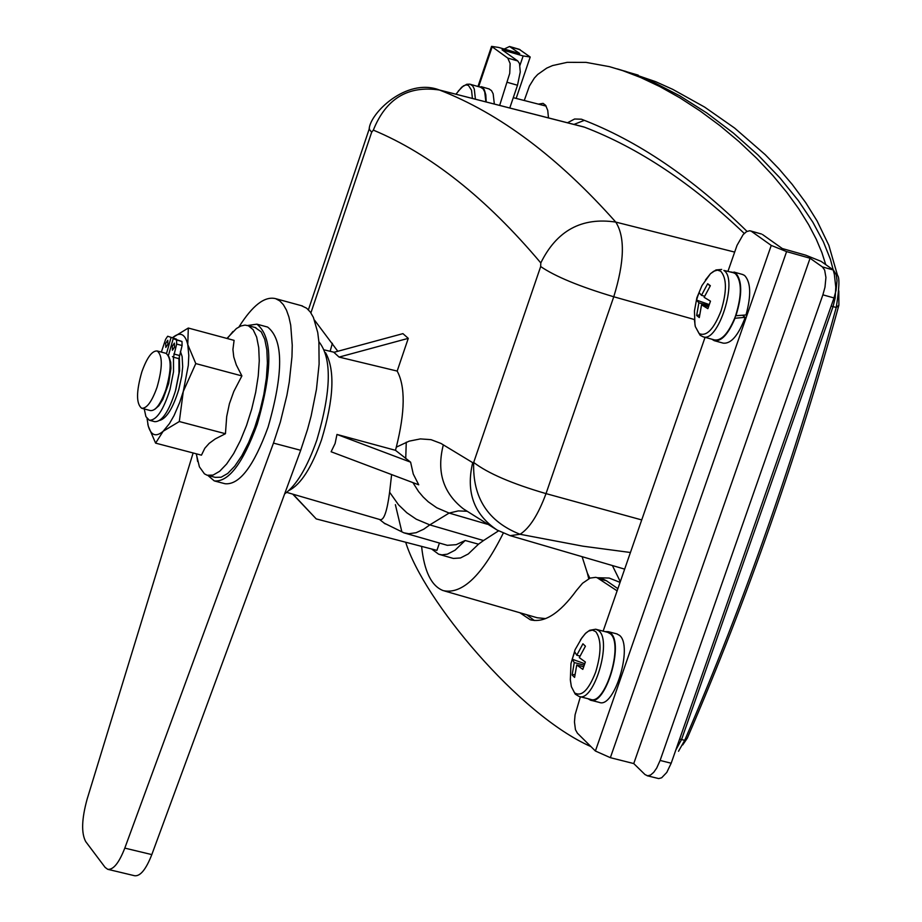 <?xml version="1.0" encoding="UTF-8"?>
<svg xmlns="http://www.w3.org/2000/svg" width="922" height="922" viewBox="0 0 922 922"><rect width="100%" height="100%" fill="white"/><g stroke="black" fill="none" stroke-linecap="round" stroke-linejoin="round"><path stroke-width="1.38" d="M325.547 352.688C335.216 369.918 333.868 398.972 321.524 439.829C311.59 467.754 300.733 484.638 288.943 490.481M286.73 492.383L380.175 519.639C383.955 520.4 387.102 511.261 389.614 492.221L391.62 474.588M395.48 450.316L410.613 462.176L413.263 474.035L418.738 484.811L331.113 451.757L335.101 443.505L336.968 434.446L395.48 450.316L396.299 447.158L409.149 441.154L420.374 438.907L431.023 439.667L440.97 443.436L472.686 462.648L473.689 462.441L540.672 266.55L540.799 262.931C486.343 198.253 430.516 153.986 373.329 130.117L371.67 132.238L310.898 312.904M466.97 511.261L458.269 510.915L449.129 513.07L429.813 524.883L416.248 519.19L406.833 512.77L398.5 504.783L389.614 492.221M410.613 462.176L336.968 434.446M478.495 544.187L483.508 540.546L429.813 524.883L423.797 529.17L416.122 532.709L408.895 533.734L403.917 532.835L447.32 545.317L456.194 544.672L465.184 540.499L478.495 544.187L468.295 553.949L460.504 557.96L453.347 558.444L439.633 554.502M421.596 546.377C424.212 571.34 431.415 586.081 443.194 590.61C462.106 594.736 482.125 575.582 503.274 533.135M498.56 530.842L483.508 540.546M678.511 751.257L684.712 740.331L681.554 739.536L833.062 306.6L835.194 297.864L835.781 287.203L834.364 274.387L830.399 259.266L823.369 241.783L812.789 222.11L798.348 200.616L780.012 177.969L758.115 155.08L733.37 133.056L706.84 112.991L679.802 95.83L653.514 82.242L629.092 72.492L617.44 68.931L629.092 72.492L653.514 82.242L679.802 95.83L706.84 112.991L733.37 133.056L758.115 155.08L780.012 177.969L798.348 200.616L812.789 222.11L823.369 241.783L830.399 259.266L834.364 274.387L835.781 287.203L835.194 297.864L833.062 306.6L831.148 306.058M679.641 739.052L681.554 739.536L675.791 750.059L681.554 739.536L833.062 306.6L836.231 307.487C839.297 288.286 839.723 277.591 837.522 275.39L828.855 245.333L817.111 220.98L805.713 202.644L792.252 184.446L778.86 168.749L765.214 154.666L734.604 128.054L704.604 107.079L672.795 89.388L655.726 81.701L624.736 71.075M597.444 577.737L609.154 578.048L620.057 582.381M545.651 618.604L537.203 617.752L444.519 590.99M744.25 233.439C691.592 183.213 638.335 147.785 584.456 127.167L583.061 126.752M314.552 320.176L337.809 351.27M402.926 333.637L408.273 338.351L397.175 371.07L339.077 357.091L333.891 352.331L402.926 333.637M396.299 447.158C405.161 411.834 405.461 386.468 397.175 371.07M589.85 578.198L587.383 573.184L588.743 578.693M587.383 573.184L582.116 556.692M687.305 738.153L684.712 740.331C744.976 600.441 795.479 456.16 836.231 307.487L838.893 305.159C798.106 453.889 747.581 598.217 687.305 738.153L682.741 744.918M838.813 290.879L838.893 305.159M583.845 126.948L439.483 90.022C499.436 113.245 558.19 157.27 615.769 222.087C625.174 236.896 624.505 261.79 613.764 296.769L546.02 493.616L641.724 519.927M630.429 552.497L582.923 546.181L520.066 534.276L510.166 535.647L624.655 569.128M292.723 494.123L316.234 518.913L436.924 550.376L439.402 543.15M431.554 548.982L438.665 554.214L441.995 554.86L447.377 554.168L455.088 550.18L465.184 540.499M339.077 357.091L408.273 338.351M316.234 518.913L293.081 494.227M385.189 523.892L379.726 519.616M546.02 493.616C538.229 514.66 529.574 528.214 520.066 534.276C487.922 521.575 472.467 497.638 473.689 462.441C487.807 473.274 511.917 483.67 546.02 493.616M141.85 371.854C136.191 391.562 136.122 403.686 141.654 408.25C146.713 408.677 151.83 401.727 156.994 387.424C162.664 367.659 162.733 355.512 157.213 350.982C152.118 350.579 147.001 357.54 141.85 371.854M141.953 408.331L150.482 410.59C155.564 411.016 160.682 404.078 165.856 389.776C171.515 370.022 171.573 357.874 166.029 353.345L165.73 353.264M175.768 389.776L179.617 370.656L179.317 355.304M168.415 355.558L173.232 338.605L176.563 340.011L176.655 344.056L173.486 357.206L172.426 356.584M548.475 117.889L547.737 110.375L545.628 105.315L543.093 103.368L538.379 104.128M545.674 105.373L544.798 105.776M590.944 746.601C518.982 714.896 423.279 599.796 405.692 542.228M401.692 531.164L395.377 504.68M825.732 264.614L821.894 252.582L816.27 239.247L808.652 224.68L798.901 209.04L786.973 192.56L772.89 175.549L756.812 158.423L739.029 141.631L719.932 125.646L700.029 110.905L679.848 97.801L659.922 86.633L640.755 77.563L622.753 70.648L609.465 66.661L586.069 62.385L567.157 62.35L552.566 65.566L546.746 68.101L537.699 74.463L534.311 78.116L529.435 85.988L524.249 100.498M534.368 620.518L526.554 614.686M602.907 579.166L595.739 577.333L590.126 578.082L582.554 583.246L576.446 590.472C559.55 613.614 544.153 623.364 530.242 619.734L519.835 612.738M597.041 577.633L617.118 590.852M603.645 579.362L606.388 580.722L599.773 578.993M617.878 588.674L606.388 580.722M747.004 231.376C692.514 177.9 637.321 140.513 581.413 119.203L574.613 119.007L567.514 122.764M584.317 120.356L573.968 124.424M318.874 341.716C332.07 358.024 331.39 390.813 316.845 440.059C307.245 467.408 296.504 485.352 284.621 493.904M238.994 326.884C252.559 305.332 264.787 295.927 275.666 298.67L279.781 300.895L283.388 304.709L286.454 310.092L288.897 316.938L290.707 325.166L292.251 345.231L291.963 356.779L289.278 381.985L286.915 395.261L280.346 422.08L273.465 443.102L124.804 848.113C119.019 862.923 113.325 869.988 107.724 869.319L105.096 867.36L85.711 841.602C81.194 833.165 81.666 818.978 87.152 799.051L193.124 452.979M301.298 305.643L306.634 308.202L310.299 312.028L313.399 317.41L317.733 332.485L318.897 341.958L319.104 364.086L316.465 389.268L311.14 415.937L307.568 429.306L300.687 450.293L151.819 854.602C146.022 869.377 140.294 876.419 134.635 875.739L108.093 869.4M247.73 325.501L256.881 324.164C272.67 336.657 272.774 370.022 257.215 424.258C242.901 463.363 228.598 482.252 214.296 480.927L207.865 475.429M266.781 326.837L267.634 327.068C283.492 339.584 283.642 372.937 268.083 427.128C253.769 466.221 239.432 485.087 225.072 483.739L215.149 481.146M226.939 338.443L236.401 328.543L240.826 326.008L244.964 325.109L248.375 325.743L253.135 329.684L256.65 337.095L258.725 347.629L259.266 360.79L258.241 375.934L255.682 392.299L251.706 409.08L246.543 425.422L240.423 440.52L233.669 453.601L226.616 464.031L219.62 471.315L213.028 475.107L207.139 475.233L204.442 473.839L199.406 466.832L196.236 453.797M255.071 327.494L261.226 331.862L264.752 339.284L266.85 349.818L267.403 362.98L266.389 378.112L263.83 394.478L259.866 411.247L254.703 427.589L248.583 442.664L241.818 455.745L234.753 466.175L227.746 473.447L221.13 477.227L215.229 477.354L207.957 475.441M147.071 418.588L148.269 426.102L155.599 443.125L201.457 455.157L204.822 448.242L209.144 443.39L215.218 438.941L225.441 433.72L226.697 416.525L229.417 403.698L233.819 391.424L241.898 375.911L236.297 364.905L233.762 356.975L232.92 349.484L234.096 340.368L188.307 328.036L172.691 337.59C180.124 331.459 185.149 333.787 187.777 344.598L188.307 328.036M180.412 351.409L182.141 356.572L182.683 366.749L181.738 376.084L178.81 389.43C173.048 407.985 166.686 418.311 159.748 420.409M195.787 363.579L187.777 344.598L188.791 355.466L188.307 365.412L183.282 391.435L195.787 363.579L241.898 375.911M155.599 443.125L163.159 431.254L179.306 421.538L225.441 433.72M179.306 421.538L183.282 391.435L179.709 402.43L174.051 415.568L169.418 423.647L163.159 431.254C156.025 437.305 151.058 435.553 148.246 425.999L147.797 424.039M172.31 346.199L174.396 343.099L174.535 347.156L172.437 350.256L172.31 346.199M165.683 343.376L167.758 340.276L167.885 344.309L165.81 347.41L165.683 343.376M155.011 409.161L158.907 405.692L162.894 399.307L168.668 383.448L170.939 368.339L170.697 362.231L168.957 356.745M173.232 338.605L181.991 341.474L182.095 345.52L178.926 358.658L173.486 357.206L173.52 371.739L170.017 389.407C163.425 410.152 156.533 420.42 149.318 420.248L145.93 416.652L144.235 408.93M178.926 358.658L178.972 373.191L175.468 390.859C168.876 411.592 161.972 421.861 154.746 421.677L149.687 420.34M173.013 337.683L176.344 339.434M161.35 352.089L165.591 339.342L167.666 336.242L176.436 339.123M171.019 337.659L166.502 353.541M570.43 680.678L571.375 686.671L574.533 692.814C581.482 697.113 588.513 690.267 595.624 672.253C601.444 652.995 601.49 639.453 595.75 631.628L592.42 630.106L588.536 631.097L585.228 633.656L580.503 639.799M579.523 696.559L590.553 699.372C605.212 705.768 623.848 644.063 610.364 633.783L607.586 632.285M579.973 656.049L576.792 655.231L582.923 643.798L585.424 646.184L579.293 657.617L585.366 662.019L582.808 669.384L576.746 664.969L574.602 677.416L572.113 675.008L574.879 674.397M576.792 655.231L574.729 651.877L572.193 659.195L574.256 662.572L572.113 675.008M616.68 633.84L619.526 635.373C633.368 645.884 614.317 708.937 599.288 702.391L590.829 700.236M605.016 631.616L608.232 631.662L610.606 633.068C624.401 643.568 605.339 706.655 590.368 700.121L587.994 698.715M574.256 662.572L584.202 665.131M572.193 659.195L584.709 663.725M583.649 666.733L576.746 664.969M694.473 320.245L695.303 326.549L699.083 333.557C706.459 336.864 713.789 329.292 721.062 310.829C726.962 291.306 726.847 278.098 720.704 271.206L717.454 270.134L713.697 271.252L710.493 273.673L705.422 280.023M703.394 336.864L714.446 339.918C721.384 340.956 728.149 333.66 734.753 318.044L735.606 315.75C741.991 295.075 741.91 281.037 735.364 273.65L733.267 272.67M696.663 315.52L698.876 302.808L696.559 300.099L697.724 296.319L699.141 292.631L701.469 295.328L707.681 283.711L710.355 285.705L704.131 297.333L710.482 301.16L707.877 308.663L701.538 304.825L699.314 317.548L696.663 315.52L699.556 314.909M742.417 274.433L744.561 275.436C750.865 282.097 751.338 295.271 746.002 314.967L735.606 315.75M730.673 271.944L735.618 272.924C742.302 280.472 742.394 294.81 735.871 315.946M734.753 318.044L735.018 318.24C728.265 334.248 721.338 341.728 714.227 340.667L711.842 339.204M735.018 318.24L745.241 317.318C738.384 335.435 731.031 344.033 723.182 343.134L714.711 340.794M745.241 317.318L742.544 315.312M733.739 272.808L723.851 270.423C738.568 279.066 718.157 343.675 702.921 336.726L700.121 335.262L695.303 326.549L694.934 324.348L694.45 310.956L696.871 297.771L701.965 285.578L710.493 273.673L715.991 269.95L721.707 269.431M704.615 296.204L701.469 295.328M708.476 306.749L701.538 304.825M698.876 302.808L708.857 305.585M696.559 300.099L709.202 304.571M707.681 283.711L710.101 286.097M472.41 98.4L471.545 90.252L468.434 85.354L466.094 84.893L463.409 85.896L458.211 91.151M485.894 101.858L484.73 91.981L483.151 88.927L480.662 87.256M488.971 88.915L491.518 90.633L493.155 93.802L494.342 104.025M478.576 86.656L482.356 87.29L484.315 89.734L485.825 94.885L486.194 101.939M761.238 233.958L749.644 230.754L746.52 231.653L743.155 234.603L737.024 245.356L728.011 271.195M705.065 337.325L603.149 631.132M580.376 696.778L575.074 714.804L574.464 721.972L575.443 729.671L577.426 733.221L595.405 751.015L610.364 757.677L633.748 763.566L645.02 774.584L647.682 775.817L650.609 774.999L653.71 772.336L656.706 768.049L660.117 760.443L671.181 763.232L666.79 772.417L661.662 777.776L658.723 778.583L647.106 775.736M751.603 231.457L771.241 245.425L786.593 251.602L810.069 258.241L633.748 763.566M660.117 760.443L822.885 294.833L824.983 287.203L825.928 277.487L824.648 270.054L822.355 266.896L833.43 270.031L821.087 261.352L805.724 255.175L782.294 248.548L762.575 234.568M833.43 270.031L836.254 274.733L837.026 280.611L836.081 290.326L833.995 297.944L671.181 763.232M810.069 258.241L822.355 266.896M499.655 105.385L509.739 73.357L510.131 63.526L507.757 58.086L491.564 46.365L477.976 86.484M509.774 107.978L517.496 85.25L507.469 82.369M519.178 49.281L530.208 57.014L523.143 55.942L502.052 49.834L517.761 60.967L519.501 63.583L520.262 71.962L517.496 85.25M491.564 46.365L498.687 47.448L519.754 53.545L509.555 46.492L504.196 49.039M487.312 524.238L449.129 513.07L436.74 507.757L428.281 501.822L423.198 497.016L418.634 491.633L412.918 482.621M405.726 458.58L406.268 442.203M540.672 266.55C555.194 276.473 579.558 286.546 613.764 296.769L694.427 319.531M540.799 262.931C556.692 230.615 581.69 216.993 615.769 222.087L734.638 252.086M373.329 130.117C385.961 98.642 408.008 85.273 439.483 90.022L584.456 127.167M620.31 581.667L612.392 565.543M371.67 132.238L369.169 129.115L369.434 128.331M510.166 535.647L497.165 530.069C473.908 514.476 465.748 492.002 472.686 462.648M464.192 509.382L463.109 508.644C443.067 492.763 436.475 471.511 443.332 444.877M332.393 343.284L330.122 351.294M273.465 443.102L300.687 450.293M124.804 848.113L151.819 854.602M173.832 353.99L179.271 355.443M176.655 344.056L182.095 345.52M176.563 340.011L181.991 341.474M608.036 632.4L595.67 629.23L589.688 630.291L585.943 632.965L581.966 637.713L575.086 649.722L570.972 663.586L570.338 679.791L571.375 686.671L575.247 694.151L579.062 696.444C593.664 702.829 612.312 641.078 598.874 630.809L596.05 629.3M475.406 99.173L474.3 89.065L472.709 85.942L470.185 84.248M771.241 245.425L595.405 751.015M610.364 757.677L786.593 251.602M822.885 294.833L833.995 297.944M517.761 60.967L507.757 58.086M478.679 86.622L492.118 46.964M519.973 65.289L523.143 55.942M510.258 46.849L520.112 49.707M513.277 97.674L546.158 106.122M638.22 75.143L622.753 70.648M324.579 349.957L334.156 352.262M438.941 89.826C406.222 77.621 369.837 113.452 369.169 129.115L308.409 309.792M497.165 530.069L464.043 509.29M383.944 523.028L403.917 532.835M157.213 350.982L166.029 353.345M531.844 620.149L530.242 619.734M275.666 298.67L302.474 305.966M256.881 324.164L267.634 327.068M196.432 453.843L197.631 461.496M227.273 338.535L232.955 331.482M247.811 325.535L255.89 327.713M617.152 633.967L608.232 631.662M742.902 274.572L733.958 272.059M480.996 87.348L469.805 84.167L466.786 84.259L461.703 87.187L455.964 94.194M489.305 89.008L481.192 86.68M761.549 234.038L750.577 230.938M509.555 46.492L519.397 49.35M516.147 98.412L530.162 57.141"/></g></svg>
